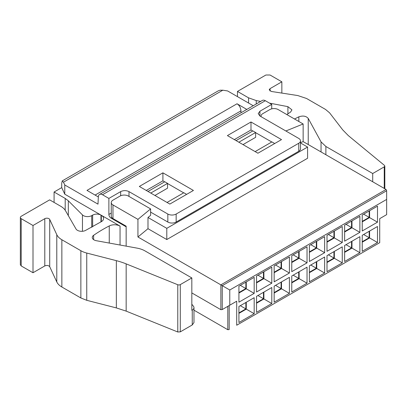 <?xml version="1.0" encoding="UTF-8"?>
<svg xmlns="http://www.w3.org/2000/svg" width="407" height="407" viewBox="0 0 407 407"><rect width="100%" height="100%" fill="white"/><g stroke="black" fill="none" stroke-linecap="round" stroke-linejoin="round"><path stroke-width="0.61" d="M162.907 172.838L193.422 190.456L169.841 204.07L139.326 186.452L162.907 172.838L162.907 180.845L146.261 190.456M183.689 192.842L167.552 183.526M164.642 181.848L162.907 180.845M120.67 195.747L120.67 191.616C123.458 190.303 126.231 190.303 128.994 191.616L167.832 214.041A5.886 3.398 0 0 0 176.155 214.041L298.774 143.244A5.886 3.398 0 0 0 300.498 140.842A5.886 3.398 0 0 0 298.774 138.441L259.936 116.015L258.216 113.614L259.936 111.213L259.936 116.015M265.333 100.712L102.488 194.734A5.886 3.398 -120 0 0 99.547 194.444L262.393 100.422A5.886 3.398 60 0 1 265.333 100.712L271.728 104.406L259.936 111.213M102.488 194.734L108.878 198.423L108.878 214.438L111.248 213.075M120.67 191.616L108.878 198.423M250.987 121.983L281.507 139.601L257.926 153.215L227.406 135.597L250.987 121.983L250.987 129.991L234.346 139.601M300.498 140.842L300.498 148.85A5.886 3.398 180 0 1 298.774 151.251L176.155 222.049A5.886 3.398 180 0 1 167.832 222.049L150.621 212.113M271.769 141.987L255.637 132.672M252.722 130.993L250.987 129.991M271.728 108.842L271.728 104.406M62.215 180.927L218.361 90.792L220.08 90.217L222.807 90.201L227.61 90.944L253.21 105.723M99.547 194.444A5.886 3.398 -120 0 0 98.331 196.886L97.995 204.151L64.764 184.966L64.764 194.175L100.972 215.079C98.184 213.767 95.411 213.767 92.648 215.079L91.712 215.618A5.886 3.398 180 0 1 82.458 214.916L68.32 200.778L65.201 198.433L65.201 210.246M111.777 217.572L110.958 218.045L126.15 226.811M110.958 218.045A2.941 1.699 60 0 1 108.878 214.438M177.778 284.737A1.964 1.135 180 0 0 180.291 284.61L191.829 277.945L144.999 250.91A19.617 11.325 180 0 0 137.027 248.117L96.383 240.72A5.886 3.398 180 0 1 92.267 237.479A5.886 3.398 180 0 1 93.63 235.307A156.934 90.603 180 0 1 109.254 225.931A7.845 4.528 180 0 1 120.05 226.099L101.312 215.278A7.845 4.528 180 0 1 103.607 218.483A7.845 4.528 180 0 1 101.597 221.51L85.363 230.53A5.886 3.398 180 0 1 76.012 228.988L65.491 210.709A19.617 11.325 180 0 0 60.745 206.273L49.649 199.862L21.21 216.28A2.941 1.699 180 0 0 20.35 217.486L20.35 264.733L21.21 265.934L33.003 272.741L33.003 225.493L44.795 218.686A2.941 1.699 180 0 1 49.715 219.444L56.782 234.671L56.782 281.924C57.702 283.872 59.397 285.566 61.859 287.001L80.861 297.97L86.752 300.31L116.346 307.916L116.346 260.663A58.852 33.979 180 0 1 126.16 263.873L177.778 284.737L177.778 331.99L180.291 331.863L192.252 324.954L193.976 322.548L193.976 307.656A5.886 3.398 180 0 1 192.252 310.058L192.252 324.954M98.326 196.947L86.986 190.4L237.027 103.775L246.805 109.422M54.085 202.427L54.085 192.018L61.716 187.612L61.716 183.206L62.281 180.901L63.477 182.194L64.764 184.966M300.498 142.959L307.585 147.049L166.789 228.337L147.99 217.48L150.621 215.313L150.621 208.908L128.368 196.062A5.886 3.398 0 0 0 120.045 196.062L112.968 200.147A5.886 3.398 0 0 0 111.248 202.549L111.259 216.376A5.886 3.398 0 0 0 112.968 218.564L126.15 226.175L126.15 246.138M260.658 101.424L256.247 100.575L248.56 97.838L237.464 91.427L265.903 75.01L270.06 75.01L281.853 81.817L270.06 88.629L269.2 89.83L271.383 91.468L297.756 95.548L306.547 98.479L325.549 109.447L329.599 112.851L342.77 129.935L348.326 135.607L384.467 165.405L384.824 166.056L384.249 166.855L372.71 173.519L325.88 146.479L321.042 141.88L308.231 118.412L308.231 144.536M286.823 114.56L290.578 112.047L291.941 109.875L287.912 106.649L269.5 103.119M294.5 118.992L298.85 116.824C302.945 115.451 306.069 115.98 308.231 118.412M61.716 187.612L64.764 194.175M54.085 192.018L65.201 198.433M33.003 225.493L21.21 218.686A2.941 1.699 180 0 1 20.35 217.486M116.346 260.663L86.752 253.057A19.617 11.325 180 0 1 80.861 250.717L61.859 239.748A19.617 11.325 180 0 1 56.782 234.671M177.778 331.99L126.16 311.121L116.346 307.916M56.782 281.924L49.715 266.697C48.575 265.364 46.932 265.11 44.795 265.934L33.003 272.741M240.975 112.79L240.975 110.852C240.674 107.646 239.357 105.291 237.027 103.775M307.585 147.049L307.585 158.262L166.789 239.545L147.99 228.693L137.937 236.986L220.869 284.864L386.075 189.484L303.144 141.605L303.144 123.982L285.851 130.978M137.937 236.986L137.937 219.363L150.621 208.908M111.248 202.549A5.886 3.398 0 0 0 112.968 204.95L137.937 219.363M191.829 292.923L220.869 309.691L220.869 284.864L229.767 290.003L229.767 305.214L236.701 301.211L229.177 305.555M261.172 116.728A5.886 3.398 180 0 1 261.055 116.056A5.886 3.398 180 0 1 262.78 113.655L269.856 109.569A5.886 3.398 180 0 1 278.174 109.569L303.144 123.982M372.71 181.766L372.71 173.519M237.464 96.637L237.464 91.427M281.853 93.091L281.853 81.817M192.252 310.058L191.829 310.302L191.829 277.945M193.976 307.656A5.886 3.398 180 0 0 193.427 306.217L191.829 304.243M193.976 310.18L227.803 329.711L229.192 329.573L229.192 305.55L222.258 309.554L220.869 309.691M303.144 141.605L300.498 142.674M147.99 217.48L147.99 228.693M386.65 214.642L379.716 218.645L386.65 214.642L386.65 190.751L386.075 189.484M386.65 190.751L222.258 285.663L222.258 309.554L229.767 305.214M166.789 228.337L166.789 239.545M243.015 144.607L255.637 137.317L255.637 132.514L252.864 130.912L236.075 140.603M154.93 195.462L167.552 188.171L167.552 183.369L150.768 193.055M386.65 199.425L229.767 290.003M236.701 301.211L236.701 325.239L379.716 242.669L379.716 218.645M362.235 230.978L362.235 214.962L377.493 206.151L377.493 222.171L362.235 230.978M344.622 241.148L344.622 225.132L359.88 216.321L359.88 232.341L344.622 241.148M327.004 251.317L327.004 235.302L342.262 226.496L342.262 242.511L327.004 251.317M309.386 261.492L309.386 245.472L324.644 236.665L324.644 252.681L309.386 261.492M291.768 271.662L291.768 255.642L307.031 246.835L307.031 262.851L291.768 271.662M274.155 281.832L274.155 265.817L289.413 257.005L289.413 273.021L274.155 281.832M344.622 261.492L344.622 245.472L359.88 236.665L359.88 252.681L344.622 261.492M327.004 271.662L327.004 255.647L342.262 246.835L342.262 262.851L327.004 271.662M309.386 281.832L309.386 265.817L324.644 257.005L324.644 273.021L309.386 281.832M291.768 292.002L291.768 275.987L307.031 267.175L307.031 283.196L291.768 292.002M274.155 302.172L274.155 286.157L289.413 277.345L289.413 293.366L274.155 302.172M256.537 312.347L256.537 296.327L271.795 287.52L271.795 303.536L256.537 312.347M362.235 251.323L362.235 235.302L377.493 226.496L377.493 242.511L362.235 251.323M256.537 292.002L256.537 275.987L271.795 267.175L271.795 283.196L256.537 292.002M238.919 322.517L238.919 306.496L254.182 297.69L254.182 313.705L238.919 322.517M238.919 302.172L238.919 286.157L254.182 277.345L254.182 293.366L238.919 302.172M255.128 151.597L271.912 141.911L274.71 143.523M238.853 142.206L255.637 132.514M186.625 194.378L183.827 192.76L167.043 202.452M167.552 183.369L164.779 181.766L147.995 191.458M379.716 242.669L236.701 325.239M369.587 210.714L369.587 217.603L377.493 222.171M369.587 217.603L362.235 221.851M351.974 220.889L351.974 227.772L359.88 232.341M351.974 227.772L344.622 232.021M334.356 231.059L334.356 237.947L342.262 242.511M334.356 237.947L327.004 242.19M316.738 241.229L316.738 248.117L324.644 252.681M316.738 248.117L309.386 252.36M299.125 251.399L299.125 258.287L307.031 262.851M299.125 258.287L291.768 262.53M281.507 261.569L281.507 268.457L289.413 273.021M281.507 268.457L274.155 272.7M351.974 241.229L351.974 248.117L359.88 252.681M351.974 248.117L344.622 252.36M334.356 251.399L334.356 258.287L342.262 262.851M334.356 258.287L327.004 262.53M316.738 261.569L316.738 268.457L324.644 273.021M316.738 268.457L309.386 272.7M299.125 271.744L299.125 278.627L307.031 283.196M299.125 278.627L291.768 282.875M281.507 281.914L281.507 288.802L289.413 293.366M281.507 288.802L274.155 293.045M263.889 292.084L263.889 298.972L271.795 303.536M263.889 298.972L256.537 303.215M369.587 231.059L369.587 237.947L377.493 242.511M369.587 237.947L362.235 242.19M263.889 271.744L263.889 278.627L271.795 283.196M263.889 278.627L256.537 282.875M246.271 302.253L246.271 309.142L254.182 313.705M246.271 309.142L238.919 313.385M246.271 281.914L246.271 288.797L254.182 293.366M246.271 288.797L238.919 293.045M362.235 221.367L369.174 217.363L369.174 210.958L362.235 214.962M344.622 231.537L351.556 227.533L351.556 221.128L344.622 225.132M327.004 241.707L333.938 237.703L333.938 231.298L327.004 235.302M309.386 251.882L316.32 247.878L316.32 241.468L309.386 245.472M291.768 262.052L298.707 258.048L298.707 251.638L291.768 255.642M274.155 272.222L281.089 268.218L281.089 261.813L274.155 265.817M351.556 241.468L344.622 245.472L344.622 251.882L351.556 247.878L351.556 241.468M327.004 262.052L333.938 258.048L333.938 251.638L327.004 255.647M309.386 272.222L316.32 268.218L316.32 261.813L309.386 265.817M291.768 282.392L298.707 278.388L298.707 271.983L291.768 275.987M281.089 282.153L274.155 286.157L274.155 292.562L281.089 288.558L281.089 282.153M256.537 302.737L263.471 298.728L263.471 292.323L256.537 296.327M362.235 241.712L369.174 237.703L369.174 231.298L362.235 235.302M256.537 282.392L263.471 278.388L263.471 271.983L256.537 275.987M238.919 312.907L245.859 308.903L245.859 302.493L238.919 306.496M238.919 292.562L245.859 288.558L245.859 282.153L238.919 286.157M369.174 217.363L363.624 214.158M351.556 227.533L346.006 224.333M333.938 237.703L328.393 234.503M316.32 247.878L310.775 244.673M298.707 258.048L293.157 254.843M281.089 268.218L275.539 265.013M351.556 247.878L346.006 244.673M333.938 258.048L328.393 254.843M316.32 268.218L310.775 265.013M298.707 278.388L293.157 275.183M281.089 288.558L275.539 285.358M263.471 298.728L257.926 295.528M369.174 237.703L363.624 234.503M263.471 278.388L257.926 275.183M245.859 308.903L240.308 305.698M245.859 288.558L240.308 285.358M167.832 222.049L167.832 214.041M176.155 222.049L176.155 214.041M298.774 151.251L298.774 143.244M100.972 221.907L100.972 215.079M120.05 245.029L120.05 226.099M101.312 215.278L101.312 221.693M128.994 191.616L128.994 196.423M222.807 90.201L63.477 182.194M92.648 226.801L92.648 215.079M109.254 243.065L109.254 225.931M95.085 195.075L240.975 110.852M112.968 204.95L112.968 218.564M325.88 154.731L325.88 146.479M321.042 151.938L321.042 141.88M298.85 116.824L298.85 121.505M287.912 106.649L287.912 113.848M256.247 103.968L256.247 100.575M248.56 103.042L248.56 97.838M270.06 88.629L270.06 91.031M384.249 188.426L384.249 166.855M68.32 215.629L68.32 200.778M82.458 214.916L82.458 231.283M91.712 215.618L91.712 227.304M93.63 239.652L93.63 235.307M21.21 218.686L21.21 265.934M44.795 265.934L44.795 218.686M49.715 266.697L49.715 219.444M61.859 239.748L61.859 287.001M80.861 250.717L80.861 297.97M86.752 253.057L86.752 300.31M126.16 311.121L126.16 263.873M180.291 284.61L180.291 331.863M227.803 306.349L227.803 329.711M384.824 188.762L384.824 166.056M261.055 116.661L261.055 116.056"/></g></svg>
